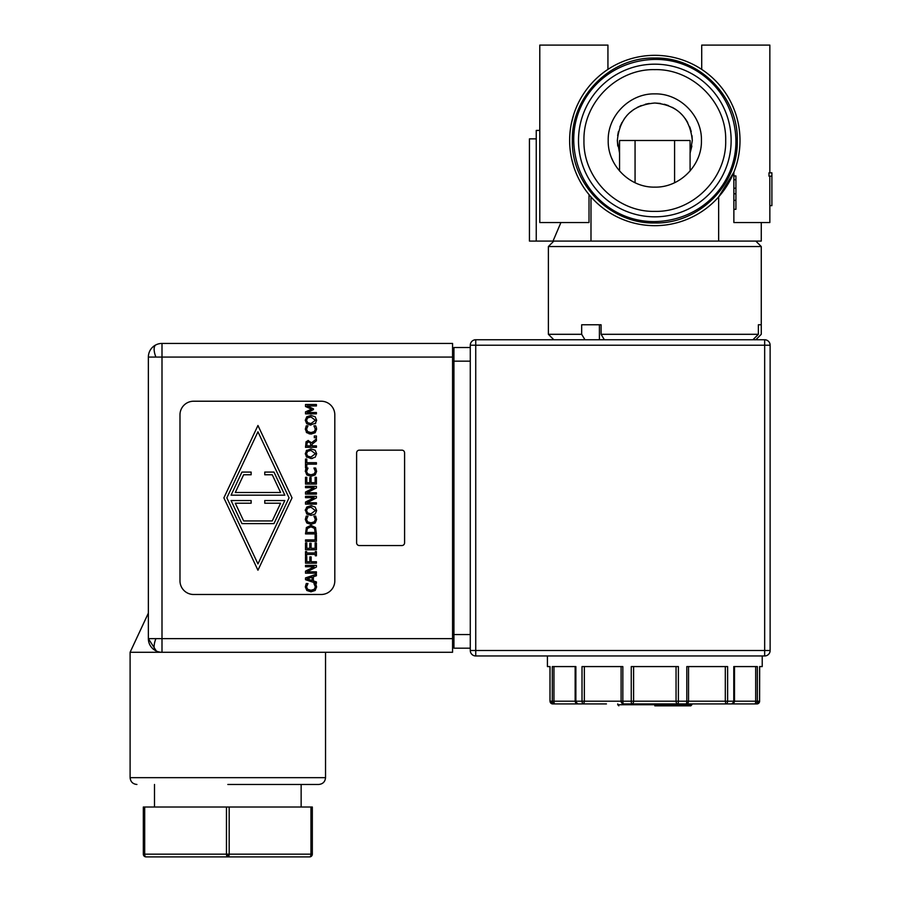 <?xml version="1.0" encoding="UTF-8"?>
<svg xmlns="http://www.w3.org/2000/svg" width="902" height="902" viewBox="0 0 902 902"><rect width="100%" height="100%" fill="white"/><g stroke="black" fill="none" stroke-linecap="round" stroke-linejoin="round"><path stroke-width="1.35" d="M312.329 854.171L310.964 854.171L310.964 807.019L312.329 807.019L312.329 854.171A2.729 2.729 0 0 1 309.6 856.9L227.823 856.9A2.729 1.364 -90 0 1 226.605 855.389A2.729 1.364 -90 0 1 226.458 854.171L229.187 854.171A2.729 1.364 90 0 1 229.04 855.389A2.729 1.364 90 0 1 227.823 856.9L146.056 856.9A2.729 2.729 0 0 1 143.328 854.171L143.328 807.019L143.328 854.171L144.692 854.171A2.729 1.364 90 0 0 145.549 856.708A2.729 1.364 90 0 0 146.056 856.9M309.6 856.9A2.729 1.364 -90 0 0 310.108 856.708A2.729 1.364 -90 0 0 310.964 854.171L229.187 854.171L229.187 807.019L310.964 807.019M301.144 807.019L301.144 784.469M154.501 807.019L154.501 784.469M226.458 807.019L144.692 807.019L144.692 854.171L226.458 854.171L226.458 807.019L229.187 807.019M143.328 807.019L144.692 807.019M227.823 784.469L318.733 784.469L227.823 784.469M240.439 652.27L130.102 652.27L130.102 777.659L325.543 777.659L325.543 652.27L240.439 652.27L452.567 652.27L452.567 638.639L148.368 638.639L148.368 357.068A13.631 13.631 0 0 1 161.999 343.437L161.999 357.068L148.368 357.068M215.206 652.27L161.999 652.27A13.631 13.631 0 0 1 148.368 638.639L156.35 651.041M148.368 460.787L148.368 534.931M452.567 638.639L452.567 357.068L161.999 357.068L161.999 652.27M325.543 652.27L452.567 652.27M334.811 414.852L334.811 580.854A13.631 13.631 0 0 1 321.18 594.486L193.614 594.486A13.631 13.631 0 0 1 179.983 580.854L179.983 414.852A13.631 13.631 0 0 1 193.614 401.221L321.18 401.221A13.631 13.631 0 0 1 334.811 414.852M404.592 452.883L404.592 542.835A2.729 2.729 0 0 1 401.864 545.552L359.346 545.552A2.729 2.729 0 0 1 356.617 542.835L356.617 452.883A2.729 2.729 0 0 1 359.346 450.154L401.864 450.154A2.729 2.729 0 0 1 404.592 452.883M452.567 357.068L452.567 343.437L161.999 343.437M315.181 432.723L310.976 434.087L306.815 432.734L305.316 429.194L306.24 425.823L307.988 425.823L306.556 429.194L307.672 431.607L310.976 432.577L314.268 431.573L315.35 429.194L313.941 425.823L315.666 425.823L316.286 427.277L316.613 429.217L315.181 432.723L309.183 433.907M306.815 432.734L306.285 432.171M305.282 510.543L306.759 507.025L310.964 505.718L315.159 507.025L316.647 510.543L315.159 514.061L310.964 515.358L306.759 514.05L305.338 509.686M310.964 505.718L311.979 505.774M310.976 591.813L306.815 590.46L305.316 586.92L306.24 583.549L307.988 583.549L306.556 586.92L307.672 589.333L310.976 590.303L314.268 589.299L315.35 586.92L313.941 583.549L315.666 583.549L316.613 586.943L315.181 590.449L310.976 591.813L306.815 590.46M310.976 525.314L315.542 527.535L316.41 533.905L305.507 533.905L306.376 527.523L310.976 525.314L315.542 527.535M310.976 524.355L306.815 523.002L305.316 519.451L306.24 516.091L307.988 516.091L306.556 519.462L307.672 521.875L310.976 522.844L314.268 521.841L315.35 519.462L313.941 516.091L315.666 516.091L316.613 519.484L315.181 522.991L310.976 524.355L306.815 523.002M305.316 471.408L306.24 468.037L307.988 468.037L306.556 471.419L307.672 473.832L310.976 474.802L314.268 473.787L315.35 471.419L313.941 468.037L315.666 468.037L316.613 471.43L315.181 474.937L310.976 476.312L306.815 474.948L305.327 470.979M306.24 468.037L305.598 469.491M307.988 468.149L306.905 469.728M306.252 450.752L310.964 448.914L315.159 450.222L316.647 453.74L315.159 457.246L310.964 458.554L306.229 456.694M312.599 458.408L310.964 458.554M307.83 440.548L311.664 442.758L316.41 438.879L316.41 440.762L312.081 444.212L312.081 445.87L316.41 445.87L316.41 447.324L305.507 447.324L306.082 441.732L308.473 440.503M315.745 423.162L309.916 425.034M310.964 425.09L306.759 423.782L305.282 420.276L306.759 416.758L310.964 415.45L315.159 416.758L316.647 420.276L315.159 423.793M310.976 432.577L314.268 431.573L315.35 429.194M316.41 464.147L306.804 464.147L306.804 467.8L305.507 467.8L305.507 459.039L306.804 459.039L306.804 462.692L316.41 462.692L316.41 464.147M316.41 484.103L305.507 484.103L305.507 477.282L306.804 477.282L306.804 482.649L309.792 482.649L309.792 477.643L311.077 477.643L311.077 482.649L315.125 482.649L315.125 477.282L316.41 477.282L316.41 484.103M316.41 496.325L316.41 497.949L307.007 502.775L316.41 502.775L316.41 504.128L305.507 504.128L305.507 502.064L314.144 497.678L305.507 497.678L305.507 496.325L316.41 496.325M315.159 507.025L316.647 510.543M316.41 535.044L316.41 541.369L305.507 541.369L305.507 539.915L315.125 539.915L315.125 535.044L316.41 535.044M316.41 551.573L316.41 555.801L315.305 555.801L315.305 554.403L306.624 554.403L306.624 555.801L305.507 555.801L305.507 551.573L306.624 551.573L306.624 552.96L315.305 552.96L315.305 551.573L316.41 551.573M316.41 565.396L316.41 567.031L307.007 571.845L316.41 571.845L316.41 573.198L305.507 573.198L305.507 571.146L314.144 566.749L305.507 566.749L305.507 565.396L316.41 565.396M316.41 583.368L305.507 579.693L305.507 577.911L316.41 574.236L316.41 575.769L313.366 576.75L313.366 580.911L316.41 581.903L316.41 583.368M306.804 556.669L306.804 561.743L309.871 561.743L309.871 556.884L311.167 556.884L311.167 561.743L316.41 561.743L316.41 563.186L305.507 563.186L305.507 556.669L306.804 556.669M316.41 549.78L305.507 549.78L305.507 542.959L306.804 542.959L306.804 548.326L309.792 548.326L309.792 543.32L311.077 543.32L311.077 548.326L315.125 548.326L315.125 542.959L316.41 542.959L316.41 549.78M315.35 519.462L314.809 517.353M316.41 486.313L316.41 487.937L307.007 492.763L316.41 492.763L316.41 494.116L305.507 494.116L305.507 492.052L314.144 487.666L305.507 487.666L305.507 486.313L316.41 486.313M306.759 457.246L305.282 453.74L306.759 450.222M310.964 448.914L315.159 450.222M316.41 435.982L316.41 437.729L314.324 437.729L314.324 435.982L316.41 435.982M306.759 423.782L305.282 420.276M316.41 404.513L316.41 405.956L307.018 405.956L313.411 408.809L313.411 409.688L307.018 412.507L316.41 412.507L316.41 413.86L305.507 413.86L305.507 411.876L311.585 409.158L305.507 406.531L305.507 404.513L316.41 404.513M257.949 425.485L292.022 497.859L257.949 570.222L223.876 497.859L257.949 425.485M306.533 510.532L307.661 508.119L310.964 507.228L315.384 510.532L310.964 513.847L307.661 512.956L306.533 510.532L307.661 512.956L310.964 513.847L315.384 510.532M312.126 580.516L306.996 578.836L312.126 577.156L312.126 580.516M306.77 531.357L307.424 528.471L310.953 526.824L314.437 528.346L315.159 532.462L306.77 532.462L306.77 531.357M306.533 453.729L307.661 451.316L310.964 450.425L315.384 453.729L310.964 457.043L307.661 456.141L306.533 453.729L307.661 456.141L310.964 457.043L315.384 453.729M306.77 444.427L307.131 442.702L308.585 442.014L310.299 442.634L310.863 445.87L306.77 445.87L307.131 442.702L308.585 442.014M306.533 420.264L307.661 417.851L310.964 416.961L315.384 420.264L310.964 423.579L307.661 422.688L306.533 420.264L307.661 422.688L310.964 423.579L315.384 420.264M257.949 431.787L289.057 497.859L257.949 563.93L226.842 497.859L257.949 431.787M310.953 526.824L307.424 528.471M272.257 520.939L280.601 503.226L264.76 503.226L264.76 500.542L284.829 500.542L273.96 523.622L241.939 523.622L231.07 500.542L251.128 500.542L251.128 503.226L235.298 503.226L243.641 520.939L272.257 520.939M273.96 472.084L284.829 495.175L231.07 495.175L241.939 472.084L251.128 472.084L251.128 474.768L243.641 474.768L235.298 492.492L280.601 492.492L272.257 474.768L264.76 474.768L264.76 472.084L273.96 472.084M748.592 703.921L731.77 703.921A2.729 2.683 90 0 0 734.453 701.204L734.453 666.578M548.382 334.304L581.677 334.304L584.97 339.761L553.828 339.761L548.382 334.304L548.382 246.539L761.265 246.539L761.265 334.304L755.808 339.761L761.265 334.304L761.265 324.765L758.368 324.765L761.265 324.765M762.224 666.578L759.664 666.578L759.597 701.204L759.597 666.578L762.224 666.578L762.224 655.957M606.437 703.921L552.7 703.921L549.972 701.204L549.972 666.578L547.424 666.578L547.424 655.957M581.677 334.304L581.677 324.765L601.082 324.765L601.082 334.304L604.374 339.761L752.911 339.761L758.368 334.304L601.082 334.304M758.368 334.304L758.368 324.765M553.828 241.082L548.382 246.539M755.808 241.082L761.265 246.539M769.846 205.645L769.846 222.546L761.265 222.546L761.265 241.082L590.99 241.082L590.99 196.907M536.25 138.863L529.44 138.863L529.44 241.082L536.25 241.082L536.25 130.418L539.791 130.418M607.937 69.386L607.937 45.1L539.791 45.1L539.791 222.546L589.017 222.546L589.017 195.294L590.235 196.05M573.864 166.994L571.428 157.884M571.372 123.416L573.864 114.013M769.846 172.834L769.846 45.1L701.711 45.1L701.711 69.386M771.898 176.172L771.898 172.834L768.989 172.834L768.989 176.172L771.898 176.172L771.898 205.645L769.801 205.645L769.801 176.172M618.84 705.838L617.746 704.744L691.89 704.744L691.89 703.921L703.199 703.921M617.746 704.744L617.746 703.921M654.818 55.326A85.183 85.183 0 0 1 740.001 140.498A85.183 85.183 0 0 1 654.818 225.68A85.183 85.183 0 0 1 569.636 140.498A85.183 85.183 0 0 1 654.818 55.326M654.818 705.838L690.808 705.838L654.818 705.838M654.818 58.044C698.881 56.916 738.411 96.446 737.272 140.498C738.411 184.56 698.881 224.091 654.818 222.963C610.755 224.091 571.237 184.56 572.364 140.498C571.237 96.446 610.755 56.916 654.818 58.044M654.818 221.599C612.03 222.151 574.642 187.605 573.728 140.498C573.176 97.72 607.722 60.321 654.818 59.408C697.607 58.867 735.006 93.402 735.919 140.498C736.46 183.286 701.925 220.686 654.818 221.599M731.139 140.498A76.32 76.32 0 0 1 654.818 216.83A76.32 76.32 0 0 1 578.498 140.498A76.32 76.32 0 0 1 654.818 64.177A76.32 76.32 0 0 1 731.139 140.498M654.818 69.634C692.691 68.665 726.662 102.636 725.693 140.498C726.662 178.37 692.691 212.342 654.818 211.372C616.957 212.342 582.985 178.37 583.955 140.498C582.985 102.636 616.957 68.665 654.818 69.634M701.429 140.498C702.072 115.591 679.725 93.256 654.818 93.887C629.912 93.256 607.576 115.591 608.207 140.498C607.576 165.416 629.912 187.751 654.818 187.12C679.725 187.751 702.072 165.416 701.429 140.498M674.583 182.723L674.583 140.498L690.086 140.498L619.561 140.498L619.561 153.205L617.34 140.498C619.674 117.486 632.167 104.993 654.829 103.02C677.47 105.004 689.962 117.497 692.308 140.498L691.981 135.65M691.236 131.602L689.748 126.9M687.719 122.537L685.272 118.647M682.566 115.309L680.119 112.851M675.891 109.503L672.328 107.361M668.382 105.557L664.357 104.249M660.399 103.437L654.818 103.02M649.248 103.437L645.291 104.249M641.254 105.568L637.319 107.361M633.756 109.503L629.517 112.851M627.07 115.309L624.376 118.647M621.929 122.537L619.899 126.9M618.411 131.602L617.656 135.638M617.34 140.498L617.757 146.034M547.424 666.578L550.04 666.578L550.04 701.204A2.729 2.661 90 0 0 552.7 703.921L549.972 701.204L552.295 701.204L552.295 666.578L575.871 666.578L575.871 701.204A2.729 2.007 90 0 0 577.866 703.921A2.729 2.683 90 0 1 575.183 701.204L553.963 701.204L553.963 666.578M685.982 703.921A2.729 0.812 -90 0 0 686.794 701.204L688.542 701.204A2.729 2.559 -90 0 1 685.982 703.921L623.654 703.921A2.729 2.559 -90 0 1 621.095 701.204L584.338 701.204L583.865 703.921A2.729 1.849 -90 0 1 582.015 701.204L582.015 666.578L622.842 666.578L622.842 701.204A2.729 0.812 90 0 0 623.654 703.921L731.77 703.921L725.772 703.921L725.309 701.204L688.542 701.204L688.542 666.578M621.095 666.578L621.095 701.204L633.599 701.204A2.729 1.748 -90 0 1 631.851 703.921A2.729 0.598 -90 0 1 631.253 701.204L631.253 666.578L678.394 666.578L678.394 701.204A2.729 0.598 90 0 1 677.797 703.921A2.729 1.748 -90 0 1 676.049 701.204L633.599 701.204L633.599 666.578M676.049 666.578L676.049 701.204L686.794 701.204L686.794 666.578L727.621 666.578L727.621 701.204A2.729 1.849 90 0 1 725.772 703.921M725.309 666.578L725.309 701.204L734.499 701.204L731.77 703.921A2.729 2.007 -90 0 0 733.777 701.204L733.777 666.578L757.353 666.578L757.353 701.204A2.729 2.605 90 0 1 754.748 703.921A2.729 0.936 -90 0 0 755.684 701.204L734.453 701.204M578.408 703.921L561.055 703.921M755.684 666.578L755.684 701.204L759.597 701.204A2.729 2.661 -90 0 1 756.936 703.921L731.229 703.921M554.899 703.921A2.729 2.605 -90 0 1 552.295 701.204L553.963 701.204A2.729 0.936 -90 0 0 554.899 703.921M619.561 140.498L635.064 140.498L635.064 182.723M690.086 140.498L690.086 153.205L691.89 146.034M692.308 140.498L690.086 153.205L690.086 170.985M697.043 160.263L697.776 158.605M611.77 158.369L612.616 160.285M619.561 153.205L619.561 170.985M733.867 209.332L735.919 209.332L735.919 175.924L733.867 175.924M735.919 179.724L733.867 179.724M735.919 188.202L733.867 188.202M735.919 193.795L733.867 193.795M761.265 222.546L733.867 222.546L733.867 172.237L718.646 196.907L718.646 241.082M720.044 195.294L731.251 178.122M589.604 195.294L589.017 195.294M536.25 241.082L553.016 241.082L560.909 222.546M452.567 597.349L453.932 597.349M453.932 529.203L452.567 529.203M590.99 241.082L553.016 241.082M453.932 403.544L452.567 403.544M453.932 412.27L452.567 412.27M599.413 339.761L599.413 324.765L601.082 324.765M470.28 347.529L453.932 347.529L453.932 648.188L470.28 648.188M549.972 701.204L550.04 666.578M759.597 666.578L759.597 701.204M764.671 339.761L475.737 339.761A5.457 5.457 0 0 0 470.28 345.207L470.28 650.5A5.457 5.457 0 0 0 475.737 655.957L764.671 655.957A5.457 5.457 0 0 0 770.128 650.5L770.128 345.207A5.457 5.457 0 0 0 764.671 339.761A5.457 5.457 0 0 1 770.128 345.207L764.671 345.207L764.671 339.761M226.605 855.389A2.729 1.364 180 0 0 227.823 855.536A2.729 1.364 0 0 0 229.04 855.389M312.126 854.171A2.729 2.458 -56.3 0 1 311.641 855.536A2.729 2.458 123.7 0 1 310.108 856.708M145.549 856.708A2.729 2.458 56.3 0 1 144.004 855.536A2.729 2.458 -123.7 0 1 143.519 854.171M155.899 638.639A13.631 5.559 -63.4 0 0 154.129 646.508A13.631 5.559 116.6 0 0 155.899 650.838M155.899 344.88A13.631 5.559 -116.6 0 0 154.129 349.198A13.631 5.559 63.4 0 0 155.899 357.068M577.866 703.921L575.149 701.204L584.338 701.204L584.338 666.578M735.919 200.345L733.867 200.345M575.183 666.578L575.183 701.204M475.737 339.761A5.457 5.457 0 0 0 470.28 345.207L475.737 345.207L475.737 655.957A5.457 5.457 0 0 1 470.28 650.5L770.128 650.5A5.457 5.457 0 0 1 764.671 655.957L764.671 345.207L475.737 345.207L475.737 339.761M470.28 361.161L453.932 361.161M470.28 634.557L453.932 634.557M452.567 511.479L453.932 511.479M452.567 484.227L453.932 484.227M325.543 777.659C325.126 781.786 322.86 784.052 318.733 784.469M130.102 777.659C130.519 781.786 132.797 784.052 136.924 784.469M148.368 613.112L130.102 652.27M690.808 705.838L691.89 704.744M756.936 703.921L759.664 701.204L756.936 703.921M575.149 666.578L575.149 701.204M734.499 701.204L734.499 666.578"/></g></svg>
